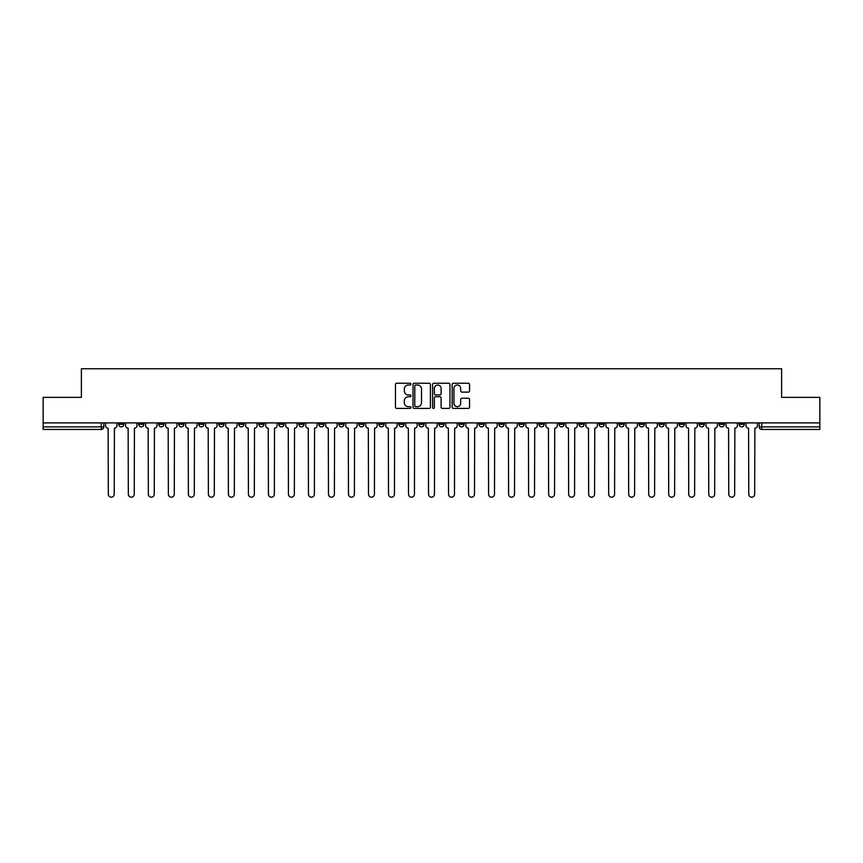 <?xml version="1.0" encoding="UTF-8"?>
<svg xmlns="http://www.w3.org/2000/svg" width="863" height="863" viewBox="0 0 863 863"><rect width="100%" height="100%" fill="white"/><g stroke="black" fill="none" stroke-linecap="round" stroke-linejoin="round"><path stroke-width="1.29" d="M410.971 384.121A0.885 0.885 0 0 0 410.087 383.237L396.71 383.237A1.262 1.262 0 0 0 395.448 384.499L395.448 407.163A1.262 1.262 0 0 0 396.71 408.426L410.087 408.426A0.885 0.885 0 0 0 410.971 407.541A0.885 0.885 0 0 0 410.087 406.667L408.361 406.667A4.035 4.035 0 0 1 404.326 402.633L404.326 400.745A4.035 4.035 0 0 1 408.361 396.71L410.087 396.71A0.885 0.885 0 0 0 410.971 395.837A0.885 0.885 0 0 0 410.087 394.952L408.361 394.952A4.035 4.035 0 0 1 404.326 390.917L404.326 389.03A4.035 4.035 0 0 1 408.361 385.006L410.087 385.006A0.885 0.885 0 0 0 410.971 384.121M659.095 422.902L659.095 424.316L664.23 424.316A2.567 2.567 0 0 1 661.662 426.883A2.567 2.567 0 0 1 659.095 424.316L659.095 422.902M639.084 422.902L639.084 424.316L644.219 424.316A2.567 2.567 0 0 1 641.651 426.883A2.567 2.567 0 0 1 639.084 424.316L639.084 422.902M518.997 422.902L518.997 424.316L524.132 424.316A2.567 2.567 0 0 1 521.565 426.883A2.567 2.567 0 0 1 518.997 424.316L518.997 422.902M498.987 422.902L498.987 424.316L504.111 424.316A2.567 2.567 0 0 1 501.554 426.883A2.567 2.567 0 0 1 498.987 424.316L498.987 422.902M478.965 422.902L478.965 424.316L484.1 424.316A2.567 2.567 0 0 1 481.532 426.883A2.567 2.567 0 0 1 478.965 424.316L478.965 422.902M438.943 422.902L438.943 424.316L444.078 424.316A2.567 2.567 0 0 1 441.511 426.883A2.567 2.567 0 0 1 438.943 424.316L438.943 422.902M398.911 424.316L398.911 422.902L398.911 424.316A2.567 2.567 0 0 0 401.478 426.883A2.567 2.567 0 0 1 398.911 424.316L404.046 424.316A2.567 2.567 0 0 1 401.478 426.883A2.567 2.567 0 0 0 404.046 424.316L404.046 422.902L404.046 424.316M378.9 424.316L378.9 422.902L378.9 424.316A2.567 2.567 0 0 0 381.468 426.883A2.567 2.567 0 0 1 378.9 424.316L384.035 424.316A2.567 2.567 0 0 1 381.468 426.883M358.889 424.316L358.889 422.902L358.889 424.316A2.567 2.567 0 0 0 361.446 426.883A2.567 2.567 0 0 1 358.889 424.316L364.013 424.316A2.567 2.567 0 0 1 361.446 426.883A2.567 2.567 0 0 0 364.013 424.316L364.013 422.902L364.013 424.316M338.868 422.902L338.868 424.316L344.003 424.316A2.567 2.567 0 0 1 341.435 426.883A2.567 2.567 0 0 1 338.868 424.316L338.868 422.902M318.857 422.902L318.857 424.316L323.992 424.316A2.567 2.567 0 0 1 321.424 426.883A2.567 2.567 0 0 1 318.857 424.316L318.857 422.902M298.846 422.902L298.846 424.316L303.97 424.316A2.567 2.567 0 0 1 301.414 426.883A2.567 2.567 0 0 1 298.846 424.316L298.846 422.902M278.825 424.316L278.825 422.902L278.825 424.316A2.567 2.567 0 0 0 281.392 426.883A2.567 2.567 0 0 1 278.825 424.316L283.959 424.316A2.567 2.567 0 0 1 281.392 426.883M238.803 424.316L238.803 422.902L238.803 424.316A2.567 2.567 0 0 0 241.37 426.883A2.567 2.567 0 0 1 238.803 424.316L243.927 424.316A2.567 2.567 0 0 1 241.37 426.883A2.567 2.567 0 0 0 243.927 424.316L243.927 422.902L243.927 424.316M218.781 424.316L218.781 422.902L218.781 424.316A2.567 2.567 0 0 0 221.349 426.883A2.567 2.567 0 0 1 218.781 424.316L223.916 424.316A2.567 2.567 0 0 1 221.349 426.883A2.567 2.567 0 0 0 223.916 424.316L223.916 422.902L223.916 424.316M198.77 424.316L198.77 422.902L198.77 424.316A2.567 2.567 0 0 0 201.338 426.883A2.567 2.567 0 0 1 198.77 424.316L203.905 424.316A2.567 2.567 0 0 1 201.338 426.883A2.567 2.567 0 0 0 203.905 424.316L203.905 422.902L203.905 424.316M178.76 424.316L178.76 422.902L178.76 424.316A2.567 2.567 0 0 0 181.327 426.883A2.567 2.567 0 0 1 178.76 424.316L183.895 424.316A2.567 2.567 0 0 1 181.327 426.883M158.749 424.316L158.749 422.902L158.749 424.316A2.567 2.567 0 0 0 161.305 426.883A2.567 2.567 0 0 1 158.749 424.316L163.873 424.316A2.567 2.567 0 0 1 161.305 426.883A2.567 2.567 0 0 0 163.873 424.316L163.873 422.902L163.873 424.316M138.727 424.316L138.727 422.902L138.727 424.316A2.567 2.567 0 0 0 141.295 426.883A2.567 2.567 0 0 1 138.727 424.316L143.862 424.316A2.567 2.567 0 0 1 141.295 426.883A2.567 2.567 0 0 0 143.862 424.316L143.862 422.902L143.862 424.316M468.307 392.115A1.262 1.262 0 0 0 469.558 390.863L469.558 384.499A1.262 1.262 0 0 0 468.307 383.237L453.442 383.237A1.262 1.262 0 0 0 452.18 384.499L452.18 407.163A1.262 1.262 0 0 0 453.442 408.426L468.307 408.426A1.262 1.262 0 0 0 469.558 407.163L469.558 399.483A1.262 1.262 0 0 0 468.307 398.231L461.942 398.231A1.262 1.262 0 0 0 460.68 399.483L460.68 403.291A3.366 3.366 0 0 1 457.314 406.667A3.366 3.366 0 0 1 453.949 403.291L453.949 388.372A3.366 3.366 0 0 1 457.314 385.006A3.366 3.366 0 0 1 460.68 388.372L460.68 390.863A1.262 1.262 0 0 0 461.942 392.115L468.307 392.115M43.15 422.902L43.15 397.368L81.381 397.368L81.381 368.76L781.619 368.76L781.619 397.368L819.85 397.368L819.85 422.902L43.15 422.902L43.15 426.883L103.83 426.883L103.83 422.902L103.83 426.883A2.567 2.567 0 0 1 101.273 429.45L43.15 429.45L43.15 426.883M430.4 384.499A1.262 1.262 0 0 0 429.138 383.237L414.283 383.237A1.262 1.262 0 0 0 413.021 384.499L413.021 407.163A1.262 1.262 0 0 0 414.283 408.426L429.138 408.426A1.262 1.262 0 0 0 430.4 407.163L430.4 384.499M433.862 383.237L448.717 383.237A1.262 1.262 0 0 1 449.979 384.499L449.979 407.163A1.262 1.262 0 0 1 448.717 408.426L442.363 408.426A1.262 1.262 0 0 1 441.101 407.163L441.101 397.972A1.262 1.262 0 0 0 439.839 396.71L435.621 396.71A1.262 1.262 0 0 0 434.369 397.972L434.369 407.541A0.885 0.885 0 0 1 433.485 408.426A0.885 0.885 0 0 1 432.6 407.541L432.6 384.499A1.262 1.262 0 0 1 433.862 383.237M759.17 422.902L759.17 426.883L819.85 426.883L819.85 429.45L761.727 429.45A2.567 2.567 0 0 1 759.17 426.883A2.567 2.567 0 0 0 761.727 429.45L761.727 422.902M819.85 422.902L819.85 426.883M744.284 422.902L744.284 424.316A2.567 2.567 0 0 1 741.716 426.883A2.567 2.567 0 0 1 739.149 424.316L744.284 424.316M739.149 422.902L739.149 424.316M724.273 422.902L724.273 424.316A2.567 2.567 0 0 1 721.705 426.883A2.567 2.567 0 0 1 719.138 424.316A2.567 2.567 0 0 0 721.705 426.883M719.138 422.902L719.138 424.316L724.273 424.316M704.251 422.902L704.251 424.316A2.567 2.567 0 0 1 701.695 426.883A2.567 2.567 0 0 1 699.127 424.316L704.251 424.316M699.127 422.902L699.127 424.316M684.24 422.902L684.24 424.316A2.567 2.567 0 0 1 681.673 426.883A2.567 2.567 0 0 1 679.105 424.316L684.24 424.316M679.105 422.902L679.105 424.316M664.23 422.902L664.23 424.316M644.219 422.902L644.219 424.316L644.219 422.902M624.197 422.902L624.197 424.316A2.567 2.567 0 0 1 621.63 426.883A2.567 2.567 0 0 1 619.073 424.316L624.197 424.316M619.073 422.902L619.073 424.316M604.186 422.902L604.186 424.316A2.567 2.567 0 0 1 601.619 426.883A2.567 2.567 0 0 1 599.051 424.316L604.186 424.316M599.051 422.902L599.051 424.316M584.175 422.902L584.175 424.316A2.567 2.567 0 0 1 581.608 426.883A2.567 2.567 0 0 1 579.041 424.316L584.175 424.316M579.041 422.902L579.041 424.316M564.154 422.902L564.154 424.316A2.567 2.567 0 0 1 561.586 426.883A2.567 2.567 0 0 1 559.03 424.316L564.154 424.316M559.03 422.902L559.03 424.316M544.143 422.902L544.143 424.316A2.567 2.567 0 0 1 541.576 426.883A2.567 2.567 0 0 1 539.008 424.316L544.143 424.316M539.008 422.902L539.008 424.316M524.132 422.902L524.132 424.316A2.567 2.567 0 0 1 521.565 426.883M504.111 422.902L504.111 424.316M484.1 424.316L484.1 422.902L484.1 424.316A2.567 2.567 0 0 1 481.532 426.883M464.089 422.902L464.089 424.316A2.567 2.567 0 0 1 461.522 426.883A2.567 2.567 0 0 1 458.954 424.316A2.567 2.567 0 0 0 461.522 426.883A2.567 2.567 0 0 0 464.089 424.316L458.954 424.316L458.954 422.902M444.078 424.316L444.078 422.902L444.078 424.316A2.567 2.567 0 0 1 441.511 426.883M424.057 422.902L424.057 424.316A2.567 2.567 0 0 1 421.489 426.883A2.567 2.567 0 0 1 418.922 424.316A2.567 2.567 0 0 0 421.489 426.883M418.922 422.902L418.922 424.316L424.057 424.316M384.035 422.902L384.035 424.316L384.035 422.902M344.003 424.316L344.003 422.902L344.003 424.316A2.567 2.567 0 0 1 341.435 426.883M323.992 424.316L323.992 422.902L323.992 424.316A2.567 2.567 0 0 1 321.424 426.883M303.97 424.316L303.97 422.902L303.97 424.316A2.567 2.567 0 0 1 301.414 426.883M283.959 422.902L283.959 424.316L283.959 422.902M263.949 424.316L263.949 422.902L263.949 424.316A2.567 2.567 0 0 1 261.381 426.883A2.567 2.567 0 0 1 258.814 424.316L263.949 424.316A2.567 2.567 0 0 1 261.381 426.883M258.814 422.902L258.814 424.316M183.895 422.902L183.895 424.316L183.895 422.902M123.851 422.902L123.851 424.316A2.567 2.567 0 0 1 121.284 426.883A2.567 2.567 0 0 1 118.716 424.316A2.567 2.567 0 0 0 121.284 426.883A2.567 2.567 0 0 0 123.851 424.316L123.851 422.902M118.716 422.902L118.716 424.316L123.851 424.316M101.273 422.902L101.273 429.45A2.567 2.567 0 0 0 103.83 426.883M415.664 385.006A0.885 0.885 0 0 0 414.779 385.89L414.779 405.783A0.885 0.885 0 0 0 415.664 406.667L417.487 406.667A4.035 4.035 0 0 0 421.522 402.633L421.522 389.03A4.035 4.035 0 0 0 417.487 385.006L415.664 385.006M441.101 388.436A3.366 3.366 0 0 0 437.735 385.071A3.366 3.366 0 0 0 434.369 388.436L434.369 393.69A1.262 1.262 0 0 0 435.621 394.952L439.839 394.952A1.262 1.262 0 0 0 441.101 393.69L441.101 388.436M105.566 425.599L105.566 422.902L105.566 425.599A2.567 2.567 48.4 0 0 108.134 428.167L108.328 494.24A2.956 2.956 48.4 0 0 111.273 497.185A2.956 2.956 48.4 0 0 114.229 494.24L114.423 428.167A2.567 2.567 48.4 0 0 116.98 425.599L116.98 422.902M108.134 428.167L108.328 494.24M114.229 494.24L114.423 428.167M125.577 425.599L125.577 422.902L125.577 425.599A2.567 2.567 48.4 0 0 128.145 428.167L128.339 494.24A2.956 2.956 48.4 0 0 131.284 497.185A2.956 2.956 48.4 0 0 134.24 494.24L134.434 428.167A2.567 2.567 48.4 0 0 137.001 425.599L137.001 422.902M145.599 425.599L145.599 422.902L145.599 425.599A2.567 2.567 48.4 0 0 148.156 428.167L148.35 494.24A2.956 2.956 48.4 0 0 151.305 497.185A2.956 2.956 48.4 0 0 154.25 494.24L154.445 428.167A2.567 2.567 48.4 0 0 157.012 425.599L157.012 422.902M128.145 428.167L128.339 494.24M134.24 494.24L134.434 428.167M148.156 428.167L148.35 494.24M154.25 494.24L154.445 428.167M165.61 425.599L165.61 422.902L165.61 425.599A2.567 2.567 48.4 0 0 168.177 428.167L168.371 494.24A2.956 2.956 48.4 0 0 171.316 497.185A2.956 2.956 48.4 0 0 174.272 494.24L174.455 428.167A2.567 2.567 48.4 0 0 177.023 425.599L177.023 422.902M185.621 425.599L185.621 422.902L185.621 425.599A2.567 2.567 48.4 0 0 188.188 428.167L188.382 494.24A2.956 2.956 48.4 0 0 191.327 497.185A2.956 2.956 48.4 0 0 194.283 494.24L194.477 428.167A2.567 2.567 48.4 0 0 197.044 425.599L197.044 422.902M205.631 425.599L205.631 422.902L205.631 425.599A2.567 2.567 48.4 0 0 208.199 428.167L208.393 494.24A2.956 2.956 48.4 0 0 211.349 497.185A2.956 2.956 48.4 0 0 214.294 494.24L214.488 428.167A2.567 2.567 48.4 0 0 217.055 425.599L217.055 422.902M168.177 428.167L168.371 494.24M174.272 494.24L174.455 428.167M188.188 428.167L188.382 494.24M194.283 494.24L194.477 428.167M208.199 428.167L208.393 494.24M214.294 494.24L214.488 428.167M225.653 425.599L225.653 422.902L225.653 425.599A2.567 2.567 48.4 0 0 228.22 428.167L228.404 494.24A2.956 2.956 48.4 0 0 231.36 497.185A2.956 2.956 48.4 0 0 234.315 494.24L234.499 428.167A2.567 2.567 48.4 0 0 237.066 425.599L237.066 422.902M245.664 425.599L245.664 422.902L245.664 425.599A2.567 2.567 48.4 0 0 248.231 428.167L248.425 494.24A2.956 2.956 48.4 0 0 251.37 497.185A2.956 2.956 48.4 0 0 254.326 494.24L254.52 428.167A2.567 2.567 48.4 0 0 257.088 425.599L257.088 422.902M265.675 425.599L265.675 422.902L265.675 425.599A2.567 2.567 48.4 0 0 268.242 428.167L268.436 494.24A2.956 2.956 48.4 0 0 271.392 497.185A2.956 2.956 48.4 0 0 274.337 494.24L274.531 428.167A2.567 2.567 48.4 0 0 277.099 425.599L277.099 422.902M285.696 425.599L285.696 422.902L285.696 425.599A2.567 2.567 48.4 0 0 288.264 428.167L288.447 494.24A2.956 2.956 48.4 0 0 291.403 497.185A2.956 2.956 48.4 0 0 294.348 494.24L294.542 428.167A2.567 2.567 48.4 0 0 297.109 425.599L297.109 422.902M305.707 425.599L305.707 422.902L305.707 425.599A2.567 2.567 48.4 0 0 308.274 428.167L308.469 494.24A2.956 2.956 48.4 0 0 311.414 497.185A2.956 2.956 48.4 0 0 314.369 494.24L314.564 428.167A2.567 2.567 48.4 0 0 317.12 425.599L317.12 422.902M325.718 425.599L325.718 422.902L325.718 425.599A2.567 2.567 48.4 0 0 328.285 428.167L328.479 494.24A2.956 2.956 48.4 0 0 331.424 497.185A2.956 2.956 48.4 0 0 334.38 494.24L334.574 428.167A2.567 2.567 48.4 0 0 337.142 425.599L337.142 422.902M345.739 425.599L345.739 422.902L345.739 425.599A2.567 2.567 48.4 0 0 348.296 428.167L348.49 494.24A2.956 2.956 48.4 0 0 351.446 497.185A2.956 2.956 48.4 0 0 354.391 494.24L354.585 428.167A2.567 2.567 48.4 0 0 357.153 425.599L357.153 422.902M365.75 425.599L365.75 422.902L365.75 425.599A2.567 2.567 48.4 0 0 368.318 428.167L368.512 494.24A2.956 2.956 48.4 0 0 371.457 497.185A2.956 2.956 48.4 0 0 374.413 494.24L374.596 428.167A2.567 2.567 48.4 0 0 377.163 425.599L377.163 422.902M385.761 425.599L385.761 422.902L385.761 425.599A2.567 2.567 48.4 0 0 388.328 428.167L388.523 494.24A2.956 2.956 48.4 0 0 391.468 497.185A2.956 2.956 48.4 0 0 394.423 494.24L394.618 428.167A2.567 2.567 48.4 0 0 397.185 425.599L397.185 422.902M405.772 425.599L405.772 422.902L405.772 425.599A2.567 2.567 48.4 0 0 408.339 428.167L408.533 494.24A2.956 2.956 48.4 0 0 411.489 497.185A2.956 2.956 48.4 0 0 414.434 494.24L414.628 428.167A2.567 2.567 48.4 0 0 417.196 425.599L417.196 422.902M425.793 425.599L425.793 422.902L425.793 425.599A2.567 2.567 48.4 0 0 428.361 428.167L428.544 494.24A2.956 2.956 48.4 0 0 431.5 497.185A2.956 2.956 48.4 0 0 434.456 494.24L434.639 428.167A2.567 2.567 48.4 0 0 437.207 425.599L437.207 422.902M445.804 425.599L445.804 422.902L445.804 425.599A2.567 2.567 48.4 0 0 448.372 428.167L448.566 494.24A2.956 2.956 48.4 0 0 451.511 497.185A2.956 2.956 48.4 0 0 454.467 494.24L454.661 428.167A2.567 2.567 48.4 0 0 457.228 425.599L457.228 422.902M465.815 425.599L465.815 422.902L465.815 425.599A2.567 2.567 48.4 0 0 468.382 428.167L468.577 494.24A2.956 2.956 48.4 0 0 471.532 497.185A2.956 2.956 48.4 0 0 474.477 494.24L474.672 428.167A2.567 2.567 48.4 0 0 477.239 425.599L477.239 422.902M485.837 425.599L485.837 422.902L485.837 425.599A2.567 2.567 48.4 0 0 488.404 428.167L488.587 494.24A2.956 2.956 48.4 0 0 491.543 497.185A2.956 2.956 48.4 0 0 494.488 494.24L494.682 428.167A2.567 2.567 48.4 0 0 497.25 425.599L497.25 422.902M505.847 425.599L505.847 422.902L505.847 425.599A2.567 2.567 48.4 0 0 508.415 428.167L508.609 494.24A2.956 2.956 48.4 0 0 511.554 497.185A2.956 2.956 48.4 0 0 514.51 494.24L514.704 428.167A2.567 2.567 48.4 0 0 517.261 425.599L517.261 422.902M525.858 425.599L525.858 422.902L525.858 425.599A2.567 2.567 48.4 0 0 528.426 428.167L528.62 494.24A2.956 2.956 48.4 0 0 531.576 497.185A2.956 2.956 48.4 0 0 534.521 494.24L534.715 428.167A2.567 2.567 48.4 0 0 537.282 425.599L537.282 422.902M234.315 494.24L234.499 428.167M228.22 428.167L228.404 494.24M254.326 494.24L254.52 428.167M248.231 428.167L248.425 494.24M274.337 494.24L274.531 428.167M268.242 428.167L268.436 494.24M294.348 494.24L294.542 428.167M288.264 428.167L288.447 494.24M314.369 494.24L314.564 428.167M308.274 428.167L308.469 494.24M334.38 494.24L334.574 428.167M328.285 428.167L328.479 494.24M354.391 494.24L354.585 428.167M348.296 428.167L348.49 494.24M374.413 494.24L374.596 428.167M368.318 428.167L368.512 494.24M394.423 494.24L394.618 428.167M388.328 428.167L388.523 494.24M414.434 494.24L414.628 428.167M408.339 428.167L408.533 494.24M434.456 494.24L434.639 428.167M428.361 428.167L428.544 494.24M454.467 494.24L454.661 428.167M448.372 428.167L448.566 494.24M474.477 494.24L474.672 428.167M468.382 428.167L468.577 494.24M494.488 494.24L494.682 428.167M488.404 428.167L488.587 494.24M514.51 494.24L514.704 428.167M508.415 428.167L508.609 494.24M534.521 494.24L534.715 428.167M528.426 428.167L528.62 494.24M545.88 425.599L545.88 422.902L545.88 425.599A2.567 2.567 48.4 0 0 548.437 428.167L548.631 494.24A2.956 2.956 48.4 0 0 551.586 497.185A2.956 2.956 48.4 0 0 554.531 494.24L554.726 428.167A2.567 2.567 48.4 0 0 557.293 425.599L557.293 422.902M565.891 425.599L565.891 422.902L565.891 425.599A2.567 2.567 48.4 0 0 568.458 428.167L568.652 494.24A2.956 2.956 48.4 0 0 571.597 497.185A2.956 2.956 48.4 0 0 574.553 494.24L574.736 428.167A2.567 2.567 48.4 0 0 577.304 425.599L577.304 422.902M585.901 425.599L585.901 422.902L585.901 425.599A2.567 2.567 48.4 0 0 588.469 428.167L588.663 494.24A2.956 2.956 48.4 0 0 591.608 497.185A2.956 2.956 48.4 0 0 594.564 494.24L594.758 428.167A2.567 2.567 48.4 0 0 597.325 425.599L597.325 422.902M605.912 425.599L605.912 422.902L605.912 425.599A2.567 2.567 48.4 0 0 608.48 428.167L608.674 494.24A2.956 2.956 48.4 0 0 611.63 497.185A2.956 2.956 48.4 0 0 614.575 494.24L614.769 428.167A2.567 2.567 48.4 0 0 617.336 425.599L617.336 422.902M548.437 428.167L548.631 494.24M554.531 494.24L554.726 428.167M568.458 428.167L568.652 494.24M574.553 494.24L574.736 428.167M588.469 428.167L588.663 494.24M594.564 494.24L594.758 428.167M608.48 428.167L608.674 494.24M614.575 494.24L614.769 428.167M625.934 425.599L625.934 422.902L625.934 425.599A2.567 2.567 48.4 0 0 628.501 428.167L628.685 494.24A2.956 2.956 48.4 0 0 631.64 497.185A2.956 2.956 48.4 0 0 634.596 494.24L634.78 428.167A2.567 2.567 48.4 0 0 637.347 425.599L637.347 422.902M628.501 428.167L628.685 494.24M634.596 494.24L634.78 428.167M645.945 425.599L645.945 422.902L645.945 425.599A2.567 2.567 48.4 0 0 648.512 428.167L648.706 494.24A2.956 2.956 48.4 0 0 651.651 497.185A2.956 2.956 48.4 0 0 654.607 494.24L654.801 428.167A2.567 2.567 48.4 0 0 657.369 425.599L657.369 422.902M648.512 428.167L648.706 494.24M654.607 494.24L654.801 428.167M665.956 425.599L665.956 422.902L665.956 425.599A2.567 2.567 48.4 0 0 668.523 428.167L668.717 494.24A2.956 2.956 48.4 0 0 671.673 497.185A2.956 2.956 48.4 0 0 674.618 494.24L674.812 428.167A2.567 2.567 48.4 0 0 677.379 425.599L677.379 422.902M668.523 428.167L668.717 494.24M674.618 494.24L674.812 428.167M685.977 425.599L685.977 422.902L685.977 425.599A2.567 2.567 48.4 0 0 688.545 428.167L688.728 494.24A2.956 2.956 48.4 0 0 691.684 497.185A2.956 2.956 48.4 0 0 694.629 494.24L694.823 428.167A2.567 2.567 48.4 0 0 697.39 425.599L697.39 422.902M688.545 428.167L688.728 494.24M694.629 494.24L694.823 428.167M705.988 425.599L705.988 422.902L705.988 425.599A2.567 2.567 48.4 0 0 708.555 428.167L708.75 494.24A2.956 2.956 48.4 0 0 711.695 497.185A2.956 2.956 48.4 0 0 714.65 494.24L714.844 428.167A2.567 2.567 48.4 0 0 717.401 425.599L717.401 422.902M708.555 428.167L708.75 494.24M714.65 494.24L714.844 428.167M725.999 425.599L725.999 422.902L725.999 425.599A2.567 2.567 48.4 0 0 728.566 428.167L728.76 494.24A2.956 2.956 48.4 0 0 731.716 497.185A2.956 2.956 48.4 0 0 734.661 494.24L734.855 428.167A2.567 2.567 48.4 0 0 737.423 425.599L737.423 422.902M728.566 428.167L728.76 494.24M734.661 494.24L734.855 428.167M746.02 425.599L746.02 422.902L746.02 425.599A2.567 2.567 48.4 0 0 748.577 428.167L748.771 494.24A2.956 2.956 48.4 0 0 751.727 497.185A2.956 2.956 48.4 0 0 754.672 494.24L754.866 428.167A2.567 2.567 48.4 0 0 757.434 425.599L757.434 422.902M748.577 428.167L748.771 494.24M754.672 494.24L754.866 428.167"/></g></svg>
